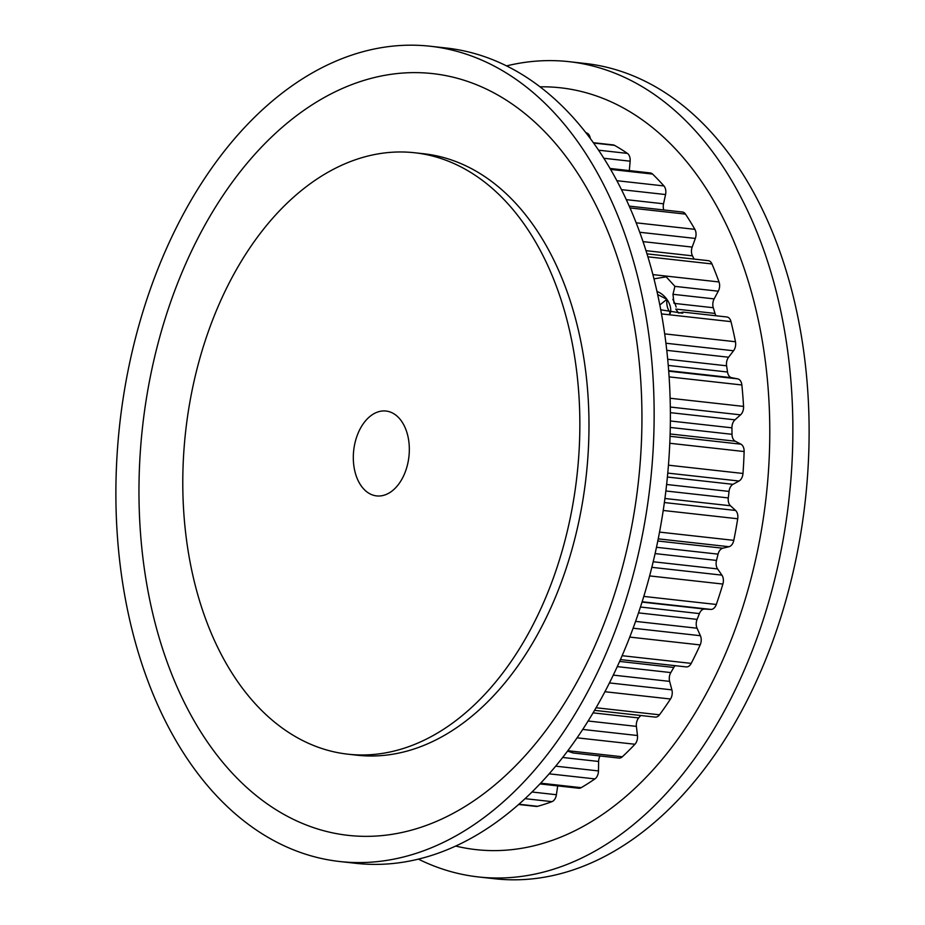 <?xml version="1.0" encoding="UTF-8"?>
<svg xmlns="http://www.w3.org/2000/svg" width="925" height="925" viewBox="0 0 925 925"><rect width="100%" height="100%" fill="white"/><g stroke="black" fill="none" stroke-linecap="round" stroke-linejoin="round"><path stroke-width="1.39" d="M370.104 416.319A42.7 27.785 -83.7 0 0 353.512 462.685A42.7 27.785 -83.7 0 0 376.602 495.904A42.7 27.785 -83.7 0 0 392.535 490.62A42.7 27.785 -83.7 0 0 409.127 444.254A42.7 27.785 -83.7 0 0 386.037 411.035A42.7 27.785 -83.7 0 0 370.104 416.319M654.784 278.714L666.197 276.841L674.926 286.368L672.961 294.3L674.024 303.365M460.812 716.759A302.567 196.898 -83.7 0 0 578.391 388.165A302.567 196.898 -83.7 0 0 414.758 152.764A302.567 196.898 -83.7 0 0 301.828 190.18A302.567 196.898 -83.7 0 0 184.248 518.786A302.567 196.898 -83.7 0 0 347.881 754.187A302.567 196.898 -83.7 0 0 460.812 716.759M675.747 309.066L678.638 313.089L683.089 312.107L726.842 316.974A8.198 5.342 96.3 0 1 730.993 321.634A344.528 224.208 96.3 0 1 735.456 341.741A8.198 5.342 96.3 0 1 733.548 350.76L728.588 357.223A8.198 5.342 -83.7 0 0 726.599 365.803A325.692 211.952 96.3 0 1 727.524 372.012A8.198 5.342 -83.7 0 0 731.617 377.689L737.711 378.857A8.198 5.342 96.3 0 1 741.862 384.973A344.528 224.208 96.3 0 1 743.55 406.41A8.198 5.342 96.3 0 1 740.555 414.851L734.947 419.834A8.198 5.342 -83.7 0 0 731.929 427.824A325.692 211.952 96.3 0 1 732.01 434.311A8.198 5.342 -83.7 0 0 735.213 441.202L740.925 444.185A8.198 5.342 96.3 0 1 744.128 451.539A344.528 224.208 96.3 0 1 742.983 473.473A8.198 5.342 96.3 0 1 739.017 481.023L732.97 484.33A8.198 5.342 -83.7 0 0 732.195 484.85A8.198 5.342 -83.7 0 0 729.05 491.418A325.692 211.952 96.3 0 1 728.287 497.928A8.198 5.342 -83.7 0 0 730.484 505.767L735.595 510.461A8.198 5.342 96.3 0 1 737.711 518.763A344.528 224.208 96.3 0 1 733.791 540.35A8.198 5.342 96.3 0 1 728.993 546.721L722.76 548.224A8.198 5.342 -83.7 0 0 720.945 549.161A8.198 5.342 -83.7 0 0 718.066 554.144A325.692 211.952 96.3 0 1 716.493 560.423A8.198 5.342 -83.7 0 0 717.592 568.921L721.905 575.13A8.198 5.342 96.3 0 1 722.876 584.057A344.528 224.208 96.3 0 1 716.308 604.476A8.198 5.342 96.3 0 1 710.886 609.413L704.688 609.066A8.198 5.342 -83.7 0 0 701.809 610.095A8.198 5.342 -83.7 0 0 699.404 613.587A325.692 211.952 96.3 0 1 697.092 619.392A8.198 5.342 -83.7 0 0 697.045 628.214L700.387 635.706A8.198 5.342 96.3 0 1 700.167 644.922A344.528 224.208 96.3 0 1 691.218 663.387A8.198 5.342 96.3 0 1 686.2 666.902L620.386 659.583M600.036 755.968A8.198 5.342 -83.7 0 0 598.625 761.472L598.475 770.93A8.198 5.342 96.3 0 1 594.925 778.908A344.528 224.208 96.3 0 1 581.178 787.672A8.198 5.342 96.3 0 1 578.773 788.239L539.923 783.914M647.038 253.855L708.261 260.665A8.198 5.342 96.3 0 1 711.961 263.937A344.528 224.208 96.3 0 1 719.026 281.963A8.198 5.342 96.3 0 1 718.274 291.19L714.146 298.891A8.198 5.342 -83.7 0 0 713.279 307.724A325.692 211.952 96.3 0 1 714.99 313.425A8.198 5.342 -83.7 0 0 716.112 315.783M629.278 206.113L682.419 212.022A8.198 5.342 96.3 0 1 685.494 214.114A344.528 224.208 96.3 0 1 694.872 229.342A8.198 5.342 96.3 0 1 695.322 238.442L692.178 247.079A8.198 5.342 -83.7 0 0 692.455 255.843A325.692 211.952 96.3 0 1 694.062 259.081M610.13 168.466L650.298 172.94A8.198 5.342 96.3 0 1 652.587 174.073A344.528 224.208 96.3 0 1 663.93 185.937A8.198 5.342 96.3 0 1 665.561 194.551L663.537 203.789A8.198 5.342 -83.7 0 0 663.792 209.952M593.468 142.716L613.148 144.901A8.198 5.342 96.3 0 1 614.535 145.364A344.528 224.208 96.3 0 1 627.404 153.388A8.198 5.342 96.3 0 1 630.145 161.193L629.312 170.605M585.999 132.737A344.528 224.208 96.3 0 1 586.681 132.957A8.198 5.342 96.3 0 1 590.3 138.368M557.694 785.892L556.411 794.725A8.198 5.342 96.3 0 1 551.959 801.651A344.528 224.208 96.3 0 1 537.61 806.311A8.198 5.342 96.3 0 1 536.246 806.427L518.624 804.472M567.534 751.077L573.188 752.985L618.952 758.072A8.198 5.342 96.3 0 0 622.328 756.777A344.528 224.208 96.3 0 0 634.943 744.255A8.198 5.342 96.3 0 0 637.464 735.525L636.4 726.379A8.198 5.342 -83.7 0 1 638.666 717.927A325.692 211.952 96.3 0 0 640.713 715.487M675.157 665.676A8.198 5.342 -83.7 0 0 673.793 667.457A325.692 211.952 96.3 0 1 670.81 672.579A8.198 5.342 -83.7 0 0 669.631 681.378L671.885 689.865A8.198 5.342 96.3 0 1 670.486 699.011A344.528 224.208 96.3 0 1 659.49 714.805A8.198 5.342 96.3 0 1 655.224 717.106L594.509 710.354M683.089 312.107L682.662 313.24L660.959 309.84M277.257 96.986A410.145 266.909 -83.7 0 0 117.868 542.42A410.145 266.909 -83.7 0 0 339.683 861.51A410.145 266.909 -83.7 0 0 492.771 810.786A410.145 266.909 -83.7 0 0 652.16 365.352A410.145 266.909 -83.7 0 0 430.345 46.25A410.145 266.909 -83.7 0 0 277.257 96.986M289.768 120.99A383.251 249.415 -83.7 0 0 160.013 640.574A383.251 249.415 -83.7 0 0 491.14 787.984A383.251 249.415 -83.7 0 0 620.895 268.4A383.251 249.415 -83.7 0 0 289.768 120.99M339.683 861.51L355.917 863.326A410.145 266.909 -83.7 0 0 509.004 812.589A410.145 266.909 -83.7 0 0 668.393 367.156A410.145 266.909 -83.7 0 0 446.578 48.054L430.345 46.25M347.881 754.187L357.015 755.205A302.567 196.898 -83.7 0 0 469.946 717.777A302.567 196.898 -83.7 0 0 587.525 389.182A302.567 196.898 -83.7 0 0 423.893 153.77L414.758 152.764M506.611 65.883A410.145 266.909 96.3 0 1 569.083 61.674L585.317 63.49A410.145 266.909 96.3 0 1 807.132 382.58A410.145 266.909 96.3 0 1 647.743 828.014A410.145 266.909 96.3 0 1 494.655 878.75L478.422 876.946A410.145 266.909 96.3 0 1 418.389 859.117M569.083 61.674A410.145 266.909 96.3 0 1 790.898 380.776A410.145 266.909 96.3 0 1 631.509 826.21A410.145 266.909 96.3 0 1 478.422 876.946M540.119 86.823A383.251 249.415 96.3 0 1 766.467 370.694A383.251 249.415 96.3 0 1 618.998 802.206A383.251 249.415 96.3 0 1 455.69 846.051M676.14 307.077A23.31 14.788 51.1 0 0 672.833 299.388M670.105 313.633A15.528 9.851 51.1 0 0 670.394 312.743A15.528 9.851 51.1 0 0 666.867 299.307A15.528 9.851 51.1 0 0 657.016 291.491M657.698 294.578L666.867 299.307C666.405 305.065 667.584 309.54 670.394 312.743L669.561 313.413M659.837 304.972L666.867 299.307M667.376 477.034L732.97 484.33M657.768 540.998L722.76 548.224M641.996 602.094L704.688 609.066M562.643 757.459L598.625 761.472M555.636 766.166L598.475 770.93M676.603 309.158L714.99 313.425M674.892 303.458L713.279 307.724M672.961 294.3L714.146 298.891M674.926 286.368L718.274 291.19M652.934 274.609L719.026 281.963M647.939 256.815L711.961 263.937M646.043 250.675L692.455 255.843M643.072 241.622L692.178 247.079M639.788 232.267L695.322 238.442M636.227 222.821L694.872 229.342M630.087 207.952L685.494 214.114M626.364 199.65L663.537 203.789M621.554 189.66L665.561 194.551M616.952 180.71L663.93 185.937M610.673 169.414L652.587 174.073M603.944 158.279L630.145 161.193M598.66 150.197L627.404 153.388M593.7 143.04L614.535 145.364M518.902 804.23L537.61 806.311M525.053 798.657L551.959 801.651M531.991 792.008L556.411 794.725M540.628 783.163L581.178 787.672M549.115 773.82L594.925 778.908M567.8 750.718L622.328 756.777M577.05 737.826L634.943 744.255M582.692 729.432L637.464 735.525M588.069 721.003L636.4 726.379M593.029 712.851L638.666 717.927M596.024 707.752L659.49 714.805M604.869 691.715L670.486 699.011M609.402 682.916L671.885 689.865M613.24 675.111L669.631 681.378M617.229 666.624L670.81 672.579M619.565 661.433L673.793 667.457M622.086 655.698L691.218 663.387M629.705 637.082L700.167 644.922M633.07 628.214L700.387 635.706M635.544 621.38L697.045 628.214M638.481 612.882L697.092 619.392M640.412 607.02L699.404 613.587M642.1 601.759L710.886 609.413M643.754 596.405L716.308 604.476M649.593 575.905L722.876 584.057M651.801 567.326L721.905 575.13M653.166 561.752L717.592 568.921M655.062 553.589L716.493 560.423M656.449 547.288L718.066 554.144M658.195 538.847L728.993 546.721M659.513 532.095L733.791 540.35M663.19 510.473L737.711 518.763M664.358 502.541L735.595 510.461M664.902 498.483L730.484 505.767M665.85 490.978L728.287 497.928M666.601 484.48L729.05 491.418M667.757 473.091L739.017 481.023M668.428 465.183L742.983 473.473M669.781 443.272L744.128 451.539M670.047 436.299L740.925 444.185M670.116 433.964L735.213 441.202M670.267 427.442L732.01 434.311M670.347 420.979L731.929 427.824M670.359 412.654L734.947 419.834M670.301 407.046L740.555 414.851M670.116 398.247L743.55 406.41M669.11 376.88L741.862 384.973M668.706 371.179L737.711 378.857M668.671 370.682L731.617 377.689M668.243 365.421L727.524 372.012M667.688 359.247L726.599 365.803M666.775 350.344L728.588 357.223M665.942 343.233L733.548 350.76M664.705 333.879L735.456 341.741M661.514 313.899L730.993 321.634"/></g></svg>
